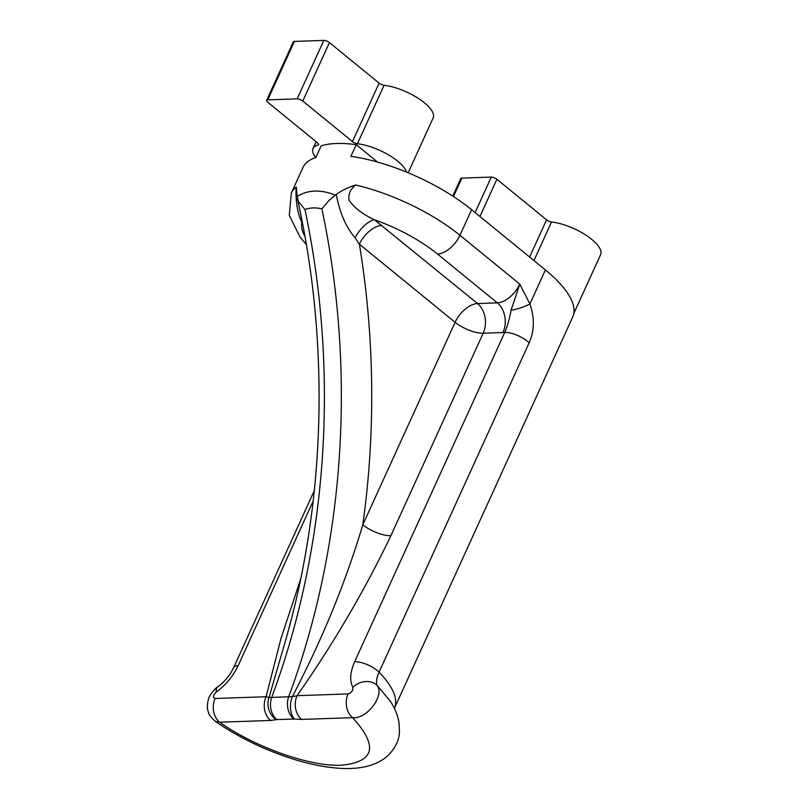 <?xml version="1.0" encoding="UTF-8"?>
<svg xmlns="http://www.w3.org/2000/svg" width="808" height="808" viewBox="0 0 808 808"><rect width="100%" height="100%" fill="white"/><g stroke="black" fill="none" stroke-linecap="round" stroke-linejoin="round"><path stroke-width="1.21" d="M267.771 99.869L294.415 41.41A4.303 1.555 -155.5 0 0 293.294 41.895L266.65 100.364A4.303 1.555 24.5 0 1 267.771 99.869L297.162 98.859A4.303 1.555 24.5 0 1 302.788 101.04L352.47 141.592A4.303 1.555 -155.5 0 0 357.429 143.743A34.885 12.615 24.5 0 1 406.555 172.124M315.706 157.6A34.885 12.615 24.5 0 1 313.06 148.51A34.885 12.615 24.5 0 1 317.918 145.097A4.303 1.555 -155.5 0 0 318.514 144.683A4.303 1.555 -155.5 0 0 317.423 142.794L267.741 102.242A4.303 1.555 24.5 0 1 266.65 100.364M294.415 41.41L323.806 40.4L297.162 98.859M302.788 101.04L329.432 42.582A4.303 1.555 -155.5 0 0 323.806 40.4M329.432 42.582L379.114 83.133L352.47 141.592M357.429 143.743L384.073 85.284A4.303 1.555 24.5 0 1 379.114 83.133M384.073 85.284A34.885 12.615 24.5 0 1 419.11 98.899A34.885 12.615 24.5 0 1 433.149 117.958L408.161 172.791M533.947 260.57L551.541 221.968A4.303 1.555 24.5 0 1 546.572 219.816L529.614 257.035M479.932 216.483L496.89 179.265L546.572 219.816M573.933 308.545A34.885 12.615 24.5 0 1 573.973 313.11A34.885 12.615 24.5 0 1 573.821 313.393M551.541 221.968A34.885 12.615 24.5 0 1 586.578 235.583A34.885 12.615 24.5 0 1 600.617 254.641L573.973 313.11M453.47 196.536L461.883 178.093A4.303 1.555 -155.5 0 0 460.752 178.578L452.773 196.081M461.883 178.093L491.274 177.083L475.114 212.554M496.89 179.265A4.303 1.555 -155.5 0 0 491.274 177.083M529.129 342.865A17.231 6.232 -155.5 0 0 504.737 332.401L354.661 661.691A17.231 6.232 24.5 0 1 379.053 672.165L529.129 342.865C534.462 330.896 534.714 317.928 529.907 303.939A17.231 3.969 162.3 0 1 511.05 310.292C509.565 318.716 507.454 326.089 504.737 332.401A43.066 23.604 -50.8 0 1 502.96 332.532A21.533 16.241 88 0 0 497.334 302.869L477.548 303.545A21.533 11.797 -50.8 0 0 455.096 322.301A21.533 7.787 -155.5 0 0 483.184 333.209A21.533 16.241 88 0 0 477.548 303.545L374.457 219.796C362.58 214.211 354.116 207.686 349.066 200.212C348.117 194.273 350.339 189.203 355.722 185.022C348.41 187.203 341.935 190.345 336.29 194.445C339.703 212.807 345.965 227.24 355.086 237.744A21.533 9.565 125.6 0 1 374.457 219.796A86.143 31.148 24.5 0 1 437.512 254.035L497.334 302.869A21.533 11.797 129.2 0 0 519.797 284.113L511.05 310.292M354.661 661.691C350.086 672.307 349.47 680.851 352.823 687.335A17.231 14.1 -29.9 0 1 377.205 685.578C375.841 682.477 376.457 678.003 379.053 672.165A107.676 38.935 -155.5 0 1 394.385 708.343L394.365 708.384M352.591 717.655C366.529 719.625 384.79 695.84 377.205 685.578L389.961 700.728C394.526 707.404 397.536 714.625 398.99 722.392L399.485 731.573C399.213 740.401 395.142 748.632 387.274 756.258C374.892 766.741 356.479 770.519 332.048 767.6C320.332 766.257 307.949 763.59 294.89 759.621C266.064 750.672 239.582 737.957 215.443 721.473L219.584 722.211L270.579 720.463A17.231 12.999 -92 0 1 266.074 696.738L215.079 698.486A17.231 12.999 88 0 0 219.584 722.211C255.56 747.541 310.201 766.792 341.542 765.196C374.75 761.883 378.437 746.036 352.591 717.655A17.231 12.999 88 0 1 348.086 693.931L297.091 695.678A17.231 12.999 88 0 0 301.596 719.403L352.591 717.655M336.29 194.445L335.381 195.132C320.746 189.314 308 189.749 297.132 196.445L298.485 201.566L304.949 209.494A689.123 519.786 88 0 1 271.801 697.122A17.231 12.999 88 0 0 276.821 719.585L294.476 719.039A17.231 10.565 -83 0 1 292.264 696.688L269.024 697.486L266.074 696.738L281.063 638.189L300.728 578.78M390.89 535.714C364.711 590.345 333.451 643.673 297.091 695.678L292.264 696.688C321.816 640.471 345.329 583.184 362.802 524.806A21.533 7.787 -155.5 0 0 390.89 535.714L483.184 333.209L502.96 332.532M270.579 720.463L276.265 719.665A17.231 14.776 -105.8 0 1 269.024 697.486L285.638 640.199C325.735 501.021 329.937 343.137 297.344 198.516M215.079 698.486C212.625 697.466 213.029 695.304 216.302 692.001A17.231 6.525 -125.2 0 1 217.534 687.042A17.231 6.525 -125.2 0 1 217.554 687.032A17.231 6.525 -125.2 0 1 217.685 686.941M394.385 708.343L572.731 316.999A107.676 38.935 -155.5 0 0 545.4 269.923L471.62 209.706A107.676 38.935 -155.5 0 0 350.894 156.358L356.227 144.662L377.538 162.065M302.323 222.311A21.533 13.837 -46.5 0 0 301.899 222.281L302.404 222.745M297.132 196.445L296.294 187.052C295.294 196.496 296.879 212.858 301.899 222.281A86.143 31.148 24.5 0 0 304.959 236.441M355.086 237.744L359.398 244.198A21.533 11.797 129.2 0 1 381.861 225.442M296.294 187.052A107.676 38.935 -155.5 0 0 291.334 193.051L302.99 167.478A107.676 38.935 -155.5 0 1 315.847 157.55L321.18 145.864A107.676 38.935 24.5 0 1 356.227 144.662M335.381 195.132L328.886 200.525L321.897 208.898A689.123 519.786 -92 0 1 288.759 696.536A17.231 12.999 -92 0 0 293.779 719.009M304.949 209.494C310.242 207.616 315.898 207.414 321.897 208.898M318.443 143.945L317.918 145.097M352.823 687.335C353.147 690.507 351.571 692.709 348.086 693.931M294.476 719.039L301.596 719.403M276.265 719.665L276.821 719.585M216.302 692.001C225.765 685.093 233.047 676.316 238.138 665.691A17.231 6.232 -155.5 0 0 233.623 667.65A17.231 6.232 -155.5 0 0 233.613 667.671A17.231 6.232 -155.5 0 0 233.542 667.852M238.138 665.691L313.171 501.031M545.4 269.923L529.907 303.939L519.797 284.113L459.964 235.29L471.62 209.706M359.398 244.198L455.096 322.301L362.802 524.806A710.656 536.027 88 0 0 359.398 244.198M355.722 185.022A107.676 38.935 -155.5 0 1 459.964 235.29A21.533 11.797 129.2 0 1 437.512 254.035M215.453 721.483C210.959 717.413 208.656 714.423 208.535 712.515C207.03 708.98 206.999 704.576 208.444 699.304C209.302 694.84 215.807 687.669 217.534 687.042C224.472 681.952 229.826 675.508 233.623 667.681L314.312 490.608M390.466 701.506L389.961 700.728M285.628 640.229L285.85 639.471M291.334 193.051L289.274 215.393L300.121 237.178L306.353 244.481M313.06 148.51L316.14 141.754"/></g></svg>
